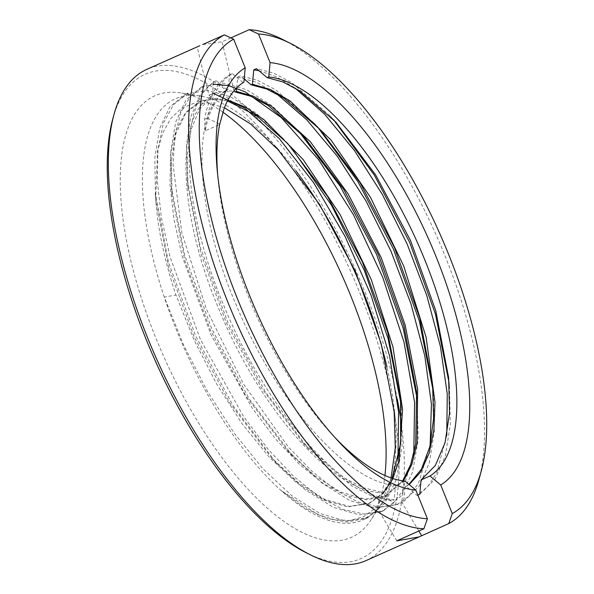 <?xml version="1.0" encoding="UTF-8"?>
<svg xmlns="http://www.w3.org/2000/svg" width="594" height="594" viewBox="0 0 594 594"><rect width="100%" height="100%" fill="white"/><g stroke="black" fill="none" stroke-linecap="round" stroke-linejoin="round"><path stroke-width="0.45" stroke-dasharray="2.97 2.23" d="M408.947 484.37L405.056 487.087L409.207 484.585M212.236 96.265L199.577 109.222L191.157 129.336L187.236 155.858L188.068 187.971L200.794 253.081L226.217 322.542L261.679 388.342L302.881 442.671L343.622 477.658L362.934 487.615L380.747 492.025L379.469 492.597C331.029 489.842 259.511 407.981 219.498 310.58C178.007 214.152 174.777 116.803 210.959 96.837L212.236 96.265L213.528 81.935L216.253 80.725C177.198 101.693 180.621 204.373 224.413 307.031C266.669 410.164 343.169 498.01 394.216 499.769L395.507 485.439C347.312 482.803 275.401 400.764 235.655 303.705C194.015 206.63 190.837 110.491 226.997 89.679L228.282 89.107C216.684 96.406 209.006 110.335 205.257 130.888L219.669 124.458M217.694 174.992A218.05 88.365 66 0 0 218.05 179.106A218.05 88.365 66 0 0 331.905 434.288A218.05 88.365 66 0 0 334.734 437.31M405.108 481.162L395.507 485.439M224.176 108.308C228.534 96.25 234.823 87.66 243.035 82.521L243.896 82.143M112.808 118.822A265.117 107.432 -114 0 1 268.488 138.112A265.117 107.432 -114 0 1 398.73 452.791M398.856 455.761A265.117 107.432 -114 0 1 306.467 552.88M222.809 112.118A241.632 97.921 66 0 0 180.843 92.924A241.632 97.921 66 0 0 143.169 303.645A241.632 97.921 66 0 0 371.191 519.55A241.632 97.921 66 0 0 384.942 475.467M365.926 560.639A268.963 108.992 66 0 0 401.648 426.299M397.312 399.265A268.963 108.992 66 0 0 255.316 115.964M251.849 112.489A268.963 108.992 66 0 0 146.748 69.394M230.843 37.882L222.097 41.788L202.68 44.543M282.417 39.375A268.963 108.992 -114 0 1 436.07 234.823A268.963 108.992 -114 0 1 478.89 479.722M392.077 478.252L381.949 493.97L368.607 503.601L347.75 506.875L323.426 499.962L296.748 482.974L269.134 457.061L241.996 423.574L216.676 384.051L194.297 340.511L175.95 295.025A218.05 88.365 -114 0 1 155.717 199.332L168.8 267.664L194.357 337.355L229.9 403.126L271.064 457.283L298.374 482.707L324.792 499.339L349.079 506.355L369.906 503.088L382.84 493.77M227.888 100.059L213.261 98.433L200.327 101.433L185.751 113.187L175.95 133.524L171.376 161.427L172.089 195.411L184.779 260.343L210.469 330.212L245.901 395.983L287.184 450.104L314.508 475.683L340.859 492.196L365.087 499.094L385.959 495.945L403.482 480.962M402.687 480.85L384.645 496.436L366.676 499.777L346.027 495.522L323.492 483.702L299.799 464.664L275.802 439.256L252.383 408.345L211.167 335.187L182.276 256.66L173.916 219.164L169.988 184.831L170.612 154.863L175.869 130.494L185.514 112.637L199.012 101.901L212.273 98.842L227.443 100.906M405.056 487.087L403.72 501.44L398.27 504.128L377.071 507.417L378.178 506.927L379.469 492.597M418.829 531.021A1546.524 1408.396 78.2 0 1 401.93 502.234M417.857 495.129L417.04 495.493L406.333 486.523M396.777 540.859A1546.524 1408.396 78.2 0 1 377.071 507.417M380.747 492.025L391.498 500.98L394.216 499.769M210.959 96.837L209.051 95.248A1546.524 1408.396 78.2 0 1 197.238 46.971M243.035 82.521L232.291 73.567L229.574 74.785L228.282 89.107M226.997 89.679L216.253 80.725M234.088 90.734A1546.524 1408.396 78.2 0 1 222.097 41.788M236.709 87.86L237.711 77.057L240.429 75.846L244.179 78.987M209.051 95.248C216.862 91.639 225.252 90.303 234.222 91.238M295.968 170.901A230.539 93.421 66 0 0 274.48 145.166A230.539 93.421 66 0 0 200.2 96.028A230.539 93.421 66 0 0 164.256 297.074A230.539 93.421 66 0 0 280.858 490.295A230.539 93.421 66 0 0 381.808 503.073A230.539 93.421 66 0 0 394.854 414.968A230.539 93.421 66 0 0 386.969 367.129M155.717 199.332L157.462 151.433L162.719 133.041L170.619 118.711L180.947 108.747L193.496 103.408L208.056 102.977L224.398 107.737M391.075 477.903L384.518 495.314L375.282 508.234L363.669 516.631L350 520.493L334.578 519.802L317.708 514.553L280.858 490.295L304.403 507.825L326.67 518.414L347.022 522.022L364.842 518.621L376.967 510.706L386.679 498.151L397.95 460.127M401.321 407.558L402.049 446.978L396.376 479.425L384.764 503.489L367.708 517.753L345.678 521.035L319.906 513.454L291.765 495.7L262.63 468.488L233.991 432.907L207.254 391.067L183.613 345.084L164.256 297.074L175.95 295.025M403.72 501.44L419.156 486.234L429.477 462.347L434.325 430.992L433.375 393.339M317.203 126.485L314.159 123.144L275.586 89.776L257.343 80.205L240.429 75.846M281.927 137.474L255.665 112.741L230.494 96.763L207.64 90.385L188.038 93.458L173.604 104.499L163.395 123.218L157.959 149.161L157.313 181.044L161.375 217.456L170.077 256.987L200.453 339.582L243.792 416.862L268.51 449.747L293.941 476.655L319.037 496.733L342.946 509.429L364.805 514.196L383.724 510.513L400.816 496.242L412.488 472.349L418.169 440.013L417.307 400.46M298.203 130.539L271.8 105.621L246.51 89.657L223.604 83.19L203.994 86.16L190.488 96.169L180.628 113.016L174.814 136.145L173.069 164.516L181.816 232.789L206.393 309.132L243.429 383.88L288.498 447.163L312.088 471.406L335.372 489.805L357.633 501.826L378.178 506.927M237.711 77.057L256.341 82.21L276.626 93.755M430.13 445.418L418.503 483.226L408.91 496.139L397.015 504.566L375.274 508.056L349.777 500.542L321.881 482.937L292.946 456.192L249.228 398.99L211.85 329.091L184.727 255.502L171.347 187.073L170.775 151.336L175.742 121.896L185.967 100.074L201.18 87.192M413.795 453.749L402.405 491.052L392.924 503.727L381.006 511.783L358.925 514.835L333.249 507.306L305.316 489.857L276.47 463.12L233.175 405.799L195.738 336.107L168.525 262.481L155.45 193.904L154.811 157.959L159.645 128.415L169.862 106.809L185.231 94.505M391.498 500.98L372.579 496.502L352.042 486.055L308.746 449.019L265.295 391.788L227.606 321.889L200.631 248.166L187.288 179.7L186.412 145.419L190.696 117.048L199.844 95.575L213.528 81.935M258.843 70.679L276.232 76.7L294.891 87.905M446.777 435.32L436.687 472.987L428.007 486.286L417.04 495.493M419.765 494.282L435.098 479.195L445.441 455.39L450.349 424.057L449.428 386.33M333.561 119.684L330.041 115.808L291.461 82.455L273.314 72.988L256.467 68.689M205.257 130.888L204.559 119.349C208.605 97.268 216.944 82.41 229.574 74.785M232.291 73.567C219.654 81.207 211.316 96.065 207.276 118.139L204.559 119.349M207.276 118.139L219.654 124.131M368.644 503.682L369.921 503.111M384.682 496.525L385.966 495.953M198.983 101.834L200.252 101.27M200.2 96.028L180.843 92.924M381.808 503.073L371.191 519.55M278.438 149.45L274.48 145.166M394.55 411.672L394.854 414.968M331.905 434.288L337.637 440.496M218.05 179.106L217.263 170.701M364.998 518.978L367.716 517.768M381.029 511.828L383.761 510.61M397.067 504.67L398.121 504.202M185.15 94.335L187.882 93.117M201.18 87.184L203.905 85.967M303.786 136.42L298.054 130.22M416.587 392.085L417.374 400.497M287.748 143.577L282.016 137.377M400.549 399.242L401.336 407.655M292.694 456.177L286.961 449.97M171.228 186.702L172.015 195.114M276.656 463.327L270.923 457.128M155.19 193.859L155.977 202.272M433.412 393.339L432.625 384.934M314.1 123.062L319.832 129.269M188.053 187.956L187.266 179.544M302.999 442.812L308.732 449.019M449.45 386.189L448.663 377.777M330.138 115.904L335.87 122.112"/><path stroke-width="0.89" d="M409.207 484.585L420.775 471.851L429.076 453.504L433.895 430.123L435.001 402.294L426.106 337.214L403.682 265.934L370.448 197.282L331.007 139.998L289.917 100.839L270.374 89.471L252.42 84.244L251.136 84.816L266.803 89.041L283.754 98.025L319.81 129.262L359.808 182.284L394.483 247.631L419.824 318.184L432.61 385.061L433.605 418.48L429.811 446.792L421.495 469.052L408.947 484.37M334.734 437.31A218.05 88.365 66 0 0 405.108 481.162L415.83 490.124A230.539 93.421 -114 0 1 337.637 440.496A230.539 93.421 -114 0 1 217.263 170.701A230.539 93.421 -114 0 1 245.203 67.805L243.896 82.143A218.05 88.365 66 0 0 224.176 108.308L219.669 124.458A218.05 88.365 66 0 0 217.694 174.992M429.967 475.972A218.05 88.365 66 0 0 425.111 260.669A218.05 88.365 66 0 0 268.755 76.96L267.174 77.658L282.863 81.92L299.844 90.956L335.81 122.074L375.601 174.859L410.543 240.57L435.788 310.781L448.626 377.65L449.539 413.172L445.003 442.827L435.372 465.458L421.094 479.937L429.967 475.972L440.696 484.942L452.264 513.572A261.278 105.88 66 0 0 481.237 471.131A261.278 105.88 66 0 0 439.642 233.234A261.278 105.88 66 0 0 290.384 43.369A261.278 105.88 66 0 0 258.501 33.984L270.07 62.622A230.539 93.421 -114 0 1 436.182 256.935A230.539 93.421 -114 0 1 440.696 484.942M310.454 554.878L306.467 552.88A265.117 107.432 -114 0 1 145.916 338.803A265.117 107.432 -114 0 1 112.808 118.822L113.981 114.531A268.963 108.992 66 0 0 147.564 337.696A268.963 108.992 66 0 0 310.454 554.878A268.963 108.992 66 0 0 365.926 560.639L419.022 536.946M398.73 452.791A265.117 107.432 -114 0 1 398.856 455.761M384.942 475.467A241.632 97.921 66 0 0 350.846 296.072A241.632 97.921 66 0 0 222.809 112.118M401.648 426.299A268.963 108.992 66 0 0 397.312 399.265M255.316 115.964A268.963 108.992 66 0 0 251.849 112.489M199.851 45.701L146.748 69.394A268.963 108.992 66 0 0 113.981 114.531M415.83 490.124L427.398 518.755L423.878 528.771A268.963 108.992 -114 0 1 227.762 301.915A268.963 108.992 -114 0 1 224.332 34.883L233.635 39.174L245.203 67.805M202.68 44.543L224.332 34.883M258.501 33.984L249.19 29.7L230.843 37.882M249.19 29.7A268.963 108.992 -114 0 1 282.417 39.375L290.384 43.369M481.237 471.131L478.89 479.722A268.963 108.992 -114 0 1 448.737 523.589L452.264 513.572M423.878 528.771L396.777 540.859L419.134 536.894L448.737 523.589M382.84 493.77L392.5 479.484L399.146 460.32L402.569 409.325L392.961 346.948L371.295 279.633L340.072 214.56L303.074 159.444L264.13 119.817L245.389 107.195L227.888 100.059M403.482 480.962L411.82 464.441L417.055 443.317L417.627 389.241L405.153 325.037L381.155 257.551L348.181 194.015L310.32 141.728L271.599 106.408L253.267 96.161L236.375 91.402L235.098 91.973L250.891 96.258L267.939 105.338L303.957 136.613L343.696 189.367L378.482 254.885L403.809 325.341L416.587 392.085L415.696 444.037L410.64 464.612L402.687 480.85M227.443 100.906L256.571 115.674L287.726 143.555L327.517 196.31L362.407 261.954L387.741 332.499L400.542 399.213L400.616 443.725L392.077 478.252M233.635 39.174A261.278 105.88 66 0 0 237.288 298.403A261.278 105.88 66 0 0 427.398 518.755M421.636 535.677A1546.524 1408.396 78.2 0 1 418.829 531.021M421.094 479.937L419.765 494.282L417.857 495.129M235.098 91.973L234.222 91.238A1546.524 1408.396 78.2 0 1 234.088 90.734M236.375 91.402L236.709 87.86M244.179 78.987L251.136 84.816M252.42 84.244L253.749 69.899L256.467 68.689L267.174 77.658M268.755 76.96L270.07 62.622M386.969 367.129A230.539 93.421 66 0 0 295.968 170.901M224.398 107.737L250.675 123.968L278.118 149.747L319.431 204.232L355.457 271.569L381.177 343.659L394.149 411.709L395.285 447.698L391.075 477.903M433.056 390.213L419.394 321.154L393.376 248.945L357.855 181.556L317.203 126.485M400.905 403.512L388.12 338.647L364.293 270.285L331.482 205.197L293.377 150.609M417.137 398.782L403.192 328.2L376.566 254.351L340.087 186.048L298.203 130.539M276.626 93.755L306.846 119.891L337.251 156.17L366.008 200.995L391.001 251.277L410.944 303.831L424.769 355.739L431.43 404.069L430.13 445.418M213.328 84.185L228.556 85.633L245.233 91.862L281.37 117.671L318.599 159.638L353.437 214.761L382.781 277.487L403.994 342.018L414.597 402.494L413.795 453.749M212.533 93.028L244.513 107.945L279.225 138.528L313.684 182.759L345.077 236.427L371.139 295.485L389.56 355.732L398.574 411.976L397.95 460.127M253.749 69.899L258.843 70.679M294.891 87.905L324.614 114.174L354.499 150.586L382.514 194.735L407.113 243.971L426.804 295.582L440.414 346.48L447.267 393.971L446.777 435.32M449.094 383.048L435.476 314.174L409.667 242.352L374.354 175.126L333.561 119.684"/></g></svg>
